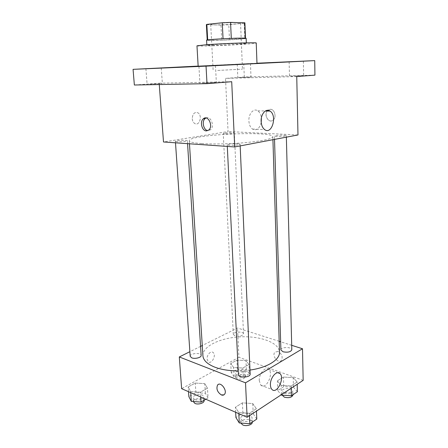 <?xml version="1.0" encoding="UTF-8"?>
<svg xmlns="http://www.w3.org/2000/svg" width="448" height="448" viewBox="0 0 448 448"><rect width="100%" height="100%" fill="white"/><g stroke="black" fill="none" stroke-linecap="round" stroke-linejoin="round"><path stroke-width="0.34" stroke-dasharray="2.24 1.68" d="M217.739 70.437L242.469 69.16L217.739 70.437M215.348 23.598L210.711 24.466C210.207 25.637 241.164 24.181 240.554 23.055C241.198 22.282 224.123 22.635 215.348 23.598M244.143 23.195L228.799 24.735L220.976 25.082L221.715 40.186L244.765 38.618L244.143 23.195L244.894 22.837M220.976 25.082L206.371 24.657M221.715 40.186L207.586 40.314L206.746 24.864M207.687 39.934L223.048 38.746M207.693 40.018L207.211 40.197L207.586 40.314M244.765 38.618L245.325 38.198M223.048 38.769L245.325 38.304M246.148 38.36C246.753 38.959 223.317 40.393 212.1 40.46L206.578 40.225M212.363 45.494C223.552 45.326 246.954 43.966 246.355 43.506C247.279 42.997 224.566 43.781 212.946 44.677L206.858 45.366L212.363 45.494M229.494 39.827L228.799 24.735M196.969 45.814C196.224 46.928 257.09 44.055 256.239 43.019M198.156 66.198L256.978 63.426M248.858 63.622L237.238 64.159L248.858 63.622M256.967 63.213L198.15 66.091M314.938 75.13L244.306 77.017L243.762 63.806M244.306 77.017L225.495 78.389L228.054 131.544L163.498 141.977M159.275 84.549L159.174 83.21L134.361 85.014M192.237 118.692C192.433 120.915 193.239 122.511 194.656 123.469C199.41 126.661 202.804 115.438 197.898 112.795C194.494 111.776 192.606 113.742 192.237 118.692C192.433 120.921 193.245 122.511 194.662 123.469C199.41 126.661 202.804 115.438 197.898 112.795C194.499 111.776 192.612 113.742 192.237 118.692M149.772 84.09L162.378 83.614L149.772 84.09M202.289 83.059L216.345 82.55L202.289 83.059M159.174 83.21L231.711 81.704M290.898 76.194L303.643 75.729L290.898 76.194M239.473 77.543L250.981 77.106L239.473 77.543M296.75 76.563L225.495 78.389M201.65 143.562C193.57 142.968 189.442 142.027 189.269 140.739C188.115 134.518 273.403 130.497 272.843 136.797C272.238 138.83 263.878 140.706 247.772 142.414C232.406 143.909 213.354 144.374 201.65 143.562M297.982 134.954L228.054 131.544M276.69 136.556L274.422 136.108C274.131 135.246 286.558 134.77 286.322 135.654C285.046 136.332 281.837 136.634 276.69 136.556M177.01 141.758L175.398 141.383C175.078 140.515 187.578 139.815 187.365 140.711C187.667 141.294 180.421 142.033 177.01 141.758M225.036 133.857L223.255 133.504C222.975 132.754 234.534 132.205 234.321 132.978C232.988 133.616 229.891 133.907 225.036 133.857M237.933 143.724C234.102 143.438 226.968 144.161 227.22 144.822C226.934 145.869 240.481 145.236 240.094 144.222L237.933 143.724M267.159 111.014C263.642 115.472 268.957 123.726 273.067 120.131C276.825 117.51 274.708 109.066 270.34 109.278L268.083 110.051C263.099 113.557 268.335 124.186 273.067 120.131C276.825 117.51 274.708 109.066 270.346 109.278L267.781 110.303M206.03 117.981C210.784 115.478 214.967 126.381 210.549 129.769L207.894 130.603M261.218 122.5C259.498 128.744 256.592 130.934 252.487 129.08C250.337 127.456 249.138 124.751 248.892 120.954C248.433 113.781 253.77 107.828 257.807 110.835C259.762 112.241 260.954 114.593 261.391 117.897M202.91 355.757C202.362 346.254 220.427 337.719 240.397 336.851C260.361 335.838 279.149 342.63 279.496 352.145M249.973 370.054L238.246 370.899M250.152 374.08L248.114 372.092C244.569 370.625 238.112 372.288 238.426 374.612M235.015 335.871L233.318 334.41C232.954 331.705 243.628 331.184 243.522 333.917C242.362 336.006 239.529 336.661 235.015 335.871M190.198 356.334C189.745 353.237 201.197 352.302 201.152 355.438M280.896 349.927C280.554 346.853 291.973 346.696 291.816 349.787M279.16 341.309L237.524 328.014L202.261 345.537M200.57 346.377L189.879 351.691M291.698 345.313L280.65 341.785M303.167 380.346L238.935 357.286L237.524 328.014M238.935 357.286L181.63 388.679M207.077 359.022L208.18 361.693C211.45 364.874 216.658 355.242 213.164 352.542C210.98 350.353 206.674 354.883 207.077 359.022L208.18 361.698C211.45 364.874 216.658 355.247 213.17 352.548C210.98 350.353 206.674 354.889 207.082 359.022M297.142 382.026L293.199 377.608L283.45 377.042L277.396 380.85L281.137 385.347L291.133 385.958L297.142 382.026L293.199 377.608L283.45 377.042L277.396 380.85L281.137 385.347L291.133 385.958L297.142 382.026L297.192 384.278M207.458 388.181L204.781 383.65L195.255 383.062L188.182 386.96L190.635 391.574L200.39 392.207L207.458 388.181L204.781 383.65L195.255 383.062L188.182 386.96L190.635 391.574L200.39 392.207L207.458 388.181L208.062 397.947L205.391 393.294L195.905 392.678L188.866 396.665M249.004 364.51L245.946 360.595L236.925 360.114L230.754 363.513L233.626 367.494L242.855 368.01L249.004 364.51L245.946 360.595L236.925 360.114L230.754 363.513L233.626 367.494L242.855 368.01L249.004 364.51L249.407 373.716L246.361 369.695L237.373 369.186L231.23 372.663L234.097 376.757L243.292 377.3L249.407 373.716M256.362 408.71L252.75 403.553L242.407 402.853L235.396 407.26L238.767 412.524L249.39 413.274L256.362 408.71L252.75 403.553L242.407 402.853L235.396 407.26L238.767 412.524L249.39 413.274L256.362 408.71L256.463 411.107M277.978 351.467L274.837 352.184C271.51 355.667 278.471 364.274 281.484 360.343C283.007 356.759 281.842 353.802 277.978 351.467M218.221 384.496C221.631 382.15 227.422 391.104 224.526 394.296L223.877 394.873M277.978 351.473L274.837 352.184C271.51 355.667 278.471 364.274 281.484 360.349C283.007 356.759 281.837 353.802 277.978 351.473M259.274 380.783C258.77 373.822 265.513 365.938 268.778 369.488C274.047 373.8 265.821 390.359 260.876 385.207L259.274 380.783M256.794 419.07L253.193 413.773L242.889 413.039L235.922 417.553M242.536 420.806L240.57 418.6C240.122 414.59 252.151 414.047 252.073 418.079C252.42 420.661 246.019 422.514 242.536 420.806M253.193 413.773L252.75 403.553M242.889 413.039L242.407 402.853M235.654 412.266L235.396 407.26M238.823 413.655L238.767 412.524M249.502 415.699L249.39 413.274M240.828 423.063L240.772 422.699C240.318 418.656 252.33 418.113 252.252 422.184M297.371 391.759L293.446 387.223L283.73 386.624L277.704 390.522L281.182 394.828M284.239 393.294L282.145 391.21C281.798 387.755 293.02 387.654 292.874 391.121C291.777 393.613 288.893 394.341 284.239 393.294M293.446 387.223L293.199 377.608M283.73 386.624L283.45 377.042M277.704 390.522L277.396 380.85M281.422 394.671L281.137 385.347M291.194 388.231L291.133 385.958M282.274 395.198L282.262 395.063C281.915 391.574 293.121 391.479 292.975 394.979M205.839 399.252L208.062 397.947M194.6 399.51L193.054 397.796C192.578 394.318 203.829 393.35 203.806 396.861C204.193 399.202 197.758 401.072 194.6 399.51M205.391 393.294L204.781 383.65M195.905 392.678L195.255 383.062M188.513 391.681L188.182 386.96M190.708 392.644L190.635 391.574M200.704 397.006L200.39 392.207M193.323 401.671C192.842 398.154 204.075 397.186 204.058 400.73M236.953 375.11L235.273 373.453C234.898 370.406 245.392 369.897 245.308 372.966C244.182 375.306 241.399 376.023 236.953 375.11M246.361 369.695L245.946 360.595M237.373 369.186L236.925 360.114M231.23 372.663L230.754 363.513M234.097 376.757L233.626 367.494M243.292 377.3L242.855 368.01M237.138 378.778L235.458 377.104C235.077 374.03 245.56 373.52 245.476 376.617C244.356 378.986 241.573 379.708 237.138 378.778M210.711 24.466L213.142 70.543M240.554 23.055L242.469 69.16M246.355 43.506L246.327 42.857M206.858 45.366L206.825 44.722M237.238 64.159L237.826 77.722M250.454 63.538L250.981 77.106M145.897 68.734L147.118 84.375M161.252 68.006L162.378 83.614M198.929 66.399L199.909 83.339M215.471 65.615L216.345 82.55M289.134 61.835L289.481 76.362M303.374 61.169L303.643 75.729M210.549 129.769L208.746 130.049M252.487 129.08L264.678 129.612M257.807 110.835L265.384 110.981M272.933 139.703L272.843 136.797M189.465 143.786L189.269 140.739M227.22 144.822L227.298 146.423M240.094 144.222L240.173 145.902M243.522 333.917L234.321 132.978M233.318 334.41L223.255 133.504M187.555 143.651L187.365 140.711M175.498 142.811L175.398 141.383M286.362 137.155L286.322 135.654M274.523 139.401L274.422 136.108M260.876 385.207L271.998 389.497M268.778 369.488L277.693 372.708M252.252 422.128L252.073 418.079M240.772 422.699L240.57 418.6M292.97 394.722L292.874 391.121M282.262 395.063L282.145 391.21M204.03 400.31L203.806 396.861M193.312 401.537L193.054 397.796M245.476 376.617L245.308 372.966M235.458 377.104L235.273 373.453"/><path stroke-width="0.67" d="M231.286 38.371L230.563 22.4L244.894 22.837L245.51 38.209M207.687 39.934L206.847 24.377L206.371 24.657L207.206 40.018M206.847 24.377L222.275 22.77L230.563 22.4M223.048 38.746L222.275 22.77M206.825 44.722L206.578 40.225C205.307 39.368 247.335 37.391 246.148 38.36L246.327 42.857M245.325 38.198L244.703 22.691M205.884 44.789L196.969 45.814L198.156 66.198L256.978 63.426L256.239 43.019C257.785 42.252 223.294 43.439 205.884 44.789M302.008 61.242L289.134 61.835L302.008 61.242M213.175 65.744L198.929 66.399L213.175 65.744M158.665 68.146L145.897 68.734L158.665 68.146M198.15 66.091L133.062 69.345L206.035 66.136L314.731 60.62L256.967 63.213M159.275 84.549L163.498 141.977L234.707 146.938L231.711 81.704L207.004 83.658L134.361 85.014L133.062 69.345M207.004 83.658L206.035 66.136M234.707 146.938L297.982 134.954L296.75 76.563L314.938 75.13L314.731 60.62M261.134 121.363C260.708 114.066 266.039 108.013 270.043 111.07C277.491 115.629 271.897 135.128 264.678 129.612C262.545 127.971 261.363 125.216 261.134 121.363M206.36 130.911C201.908 130.984 199.573 121.61 203.347 118.776C207.99 114.425 213.646 126.196 208.746 130.049L206.36 130.911M207.894 130.603C203.554 130.318 201.499 121.274 205.162 118.53L206.03 117.981M267.781 110.303L267.159 111.014M261.391 117.897L261.218 122.5M238.246 370.899C229.163 370.877 221.334 369.622 214.771 367.142C207.245 364.09 203.291 360.298 202.91 355.757L189.465 143.786M272.933 139.703L279.496 352.145C280.062 359.604 267.534 367.662 249.973 370.054M227.298 146.423L238.426 374.612C238.291 378.196 250.611 377.636 250.152 374.08L240.173 145.902M187.555 143.651L201.152 355.438C201.522 357.515 194.958 359.223 191.761 357.851L190.198 356.334L175.498 142.811M286.362 137.155L291.816 349.787C290.685 352.01 287.756 352.677 283.018 351.775L280.896 349.927L274.523 139.401M202.261 345.537L200.57 346.377M189.879 351.691L179.301 356.95L245.526 382.822L302.501 348.762L291.698 345.313M280.65 341.785L279.16 341.309M302.501 348.762L303.167 380.346L247.111 417.273L181.63 388.679L179.301 356.95M247.111 417.273L245.526 382.822M270.424 385.028C269.954 377.978 276.679 369.93 279.905 373.503C285.113 377.832 276.886 394.671 271.998 389.497C271.04 388.539 270.514 387.05 270.424 385.028M223.877 394.873L221.301 394.901C217.336 392.118 216.087 388.842 217.554 385.067C220.427 381.013 227.746 390.645 224.521 394.302C223.726 395.237 222.65 395.438 221.301 394.906C217.342 392.118 216.093 388.842 217.56 385.067L218.221 384.496M235.654 412.266L235.922 417.553L239.282 422.951L249.861 423.735L256.794 419.07L256.463 411.107M239.282 422.951L238.823 413.655M249.861 423.735L249.502 415.699M252.252 422.128L252.252 422.184C252.599 424.794 246.21 426.658 242.732 424.934L240.828 423.063M281.182 394.828L281.434 395.142L291.39 395.786L297.371 391.759L297.192 384.278M281.434 395.142L281.422 394.671M291.39 395.786L291.194 388.231M292.97 394.722L292.975 394.979C291.878 397.499 288.999 398.227 284.351 397.174L282.274 395.198M188.513 391.681L188.866 396.665L191.318 401.402L201.034 402.069L205.839 399.252M191.318 401.402L190.708 392.644M201.034 402.069L200.704 397.006M204.03 400.31L204.058 400.73C204.445 403.094 198.022 404.981 194.869 403.402L193.312 401.537M205.162 118.53L203.347 118.776M265.384 110.981L270.043 111.07M277.693 372.708L279.905 373.503"/></g></svg>
